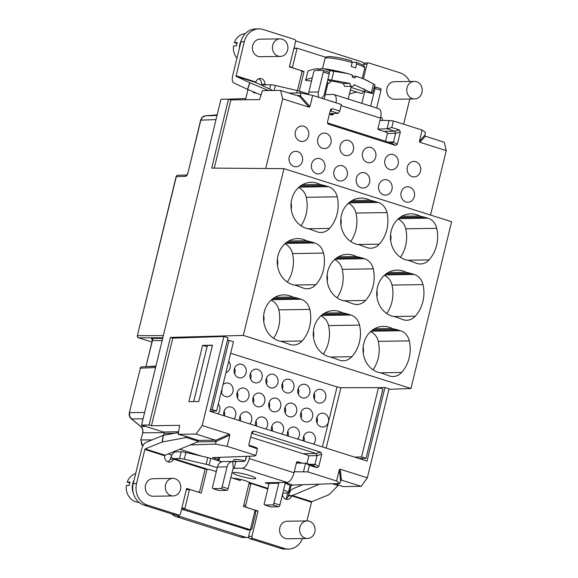 <?xml version="1.0" encoding="UTF-8"?>
<svg xmlns="http://www.w3.org/2000/svg" width="578" height="578" viewBox="0 0 578 578"><rect width="100%" height="100%" fill="white"/><g stroke="black" fill="none" stroke-linecap="round" stroke-linejoin="round"><path stroke-width="0.87" d="M283.581 489.848L288.48 492.225A5.845 0.773 13.7 0 1 289.217 492.824A5.845 0.773 13.7 0 1 288.516 493.012L282.779 493.164M289.217 492.824L290.864 486.069A5.845 0.773 -166.3 0 0 290.127 485.469L284.976 482.97M221.93 461.786L210.775 458.39A5.845 0.773 -166.3 0 0 207.777 457.574L185.935 452.487A5.845 0.773 -166.3 0 0 181.217 451.772L175.625 451.851A7.601 3.425 107.6 0 0 171.03 456.88L170.207 459.199A5.26 4.646 -90.9 0 1 167.736 461.815M244.978 460.774A14.024 1.857 -166.3 0 0 235.441 459.452A14.024 1.857 -166.3 0 0 233.75 459.907L233.411 461.316L232.522 461.389L233.418 468.332A0.585 0.513 89.1 0 0 232.999 468.751L228.137 488.692A1.756 0.788 -72.4 0 1 226.901 490.39L218.946 490.512A1.756 0.788 -72.4 0 1 218.831 490.498A1.756 0.788 -72.4 0 1 218.722 490.44M268.243 482.673L278.957 482.514L273.907 503.178A1.756 0.788 107.6 0 1 272.671 504.883L264.717 505.006A1.756 0.788 107.6 0 1 264.594 504.984A1.756 0.788 107.6 0 1 264.305 503.33L269.16 483.389A0.585 0.513 -90.9 0 0 268.994 482.782L265.092 482.76L268.994 484.089M217.256 467.71L209.135 465.138A5.845 0.773 13.7 0 0 206.129 464.322L207.777 457.574M164.759 455.775L144.854 449.467L145.201 448.918L162.194 441.989A1.17 0.368 8 0 1 162.382 441.939L185.372 437.705A1.756 0.549 8 0 1 187.474 437.893L197.3 441A1.756 0.549 8 0 1 198.146 441.606A1.756 0.549 8 0 1 197.907 441.838L165.098 455.218L164.759 455.775A5.26 4.646 89.1 0 0 169.383 462.133A5.26 4.646 89.1 0 0 173.494 459.149L173.978 458.607L179.57 458.52A5.845 0.773 13.7 0 1 184.288 459.235L206.129 464.322M216.316 471.576A9.147 1.214 -166.3 0 0 207.394 469.184L205.125 469.163A9.147 8.078 89.1 0 0 205.074 469.285L199.829 490.787A1.756 1.546 -90.9 0 1 197.929 492.001L186.636 488.424L180.466 513.748A1.756 1.546 -90.9 0 1 178.559 514.969L147.368 505.093A17.535 15.483 -90.9 0 1 136.56 483.483L133.265 483.533L141.559 449.518A7.601 3.425 107.6 0 1 146.133 442.322L163.119 435.393A1.17 0.368 -172 0 1 163.307 435.342L162.382 441.939M255.635 511.082L258.07 511.046L246.777 507.47A1.756 1.546 -90.9 0 1 245.701 505.309L250.939 483.8A9.147 8.078 89.1 0 0 250.953 483.67L249.508 482.522A9.147 1.214 -166.3 0 0 242.045 479.776A9.147 1.214 -166.3 0 0 233.035 478.259M278.668 482.536L287.049 482.392A9.934 4.472 -72.4 0 0 294.043 472.753L296.528 462.545A1.17 1.033 89.1 0 1 297.8 461.728L302.294 463.151M249.855 456.194L249.27 458.578A9.934 4.472 107.6 0 1 242.276 468.216L233.346 468.353M254.306 478.765A11.69 1.546 -166.3 0 0 255.714 478.382A11.69 1.546 -166.3 0 0 247.37 474.798A11.69 1.546 -166.3 0 0 234.408 472.464A11.69 1.546 -166.3 0 0 233.006 472.84A11.69 1.546 -166.3 0 0 241.351 476.431A11.69 1.546 -166.3 0 0 254.306 478.765M232.522 461.389A7.601 6.705 -90.9 0 0 227.031 466.865L222.169 486.799A1.756 0.788 107.6 0 1 220.933 488.504L212.979 488.62A1.756 0.788 107.6 0 1 212.863 488.605A1.756 0.788 107.6 0 1 212.567 486.951L217.429 467.01A7.601 6.705 89.1 0 1 222.92 461.533L243.923 461.461A2.919 1.315 -72.4 0 0 245.982 458.629L246.539 456.324M205.125 469.163L173.494 459.149L170.207 459.199M248.164 529.968L181.586 509.139M171.753 513.9A11.69 10.317 89.1 0 0 176.03 516.624L240.694 537.099A11.69 10.317 89.1 0 0 243.613 537.526L247.731 537.468A11.69 10.317 -90.9 0 0 248.619 537.41A1.756 1.546 89.1 0 1 248.605 536.42L250.195 529.896M247.731 537.468A11.69 10.317 -90.9 0 1 244.812 537.034L180.141 516.559A11.69 10.317 -90.9 0 1 177.229 515.056M133.265 483.533A17.535 15.483 89.1 0 0 144.074 505.143L175.264 515.02A1.756 1.546 89.1 0 0 175.705 515.085L178.999 515.034M248.619 537.41A1.756 1.546 89.1 0 0 249.689 538.58L280.879 548.45A17.535 15.483 89.1 0 0 285.257 549.1L288.552 549.049A17.535 15.483 -90.9 0 1 284.166 548.406L252.976 538.53A1.756 1.546 -90.9 0 1 251.9 536.37L258.07 511.046M282.555 494.06A5.26 4.646 89.1 0 0 287.28 499.457A5.26 4.646 89.1 0 0 291.594 495.931L288.299 495.982A5.26 4.646 -90.9 0 1 286.283 498.778A11.69 10.317 89.1 0 0 286.32 498.648L287.692 493.027M286.283 498.778A5.26 4.646 -90.9 0 1 285.626 499.139M306.94 520.93L311.499 502.231L291.615 495.866L288.538 495.129L288.299 495.982M288.538 495.129A7.601 3.425 107.6 0 1 292.88 488.786L302.872 484.704M337.942 484.899L343.339 486.611L361.171 486.336L367.341 477.833L389.052 388.777L384.955 387.477L367.023 461.034L210.067 411.341L227.999 337.783L223.903 336.483L202.192 425.545L196.014 434.049L215.413 440.19L216.158 441.332L215.536 444.114L190.292 444.944M291.615 495.866L319.461 484.162M335.616 483.627L338 484.53L337.812 485.831A1.756 0.549 8 0 0 336.967 485.224L332.285 483.735M337.812 485.831A1.756 0.549 8 0 1 337.747 485.946L328.961 494.674A1.17 0.368 8 0 1 328.839 494.746L311.853 501.675L311.499 502.231M302.489 538.544A17.535 15.483 -90.9 0 1 288.552 549.049M186.289 489.841L189.562 489.414L184.787 508.994L250.346 529.751C251.235 529.918 251.835 529.253 252.16 527.779L255.577 513.777L255.122 510.172L243.432 506.473L249.306 482.37M247.875 529.983L250.722 529.874L250.346 529.751L255.122 510.172M181.6 509.081L184.787 508.994L182.019 507.368M189.562 489.414L201.252 493.113L207.105 469.112M149.066 425.003L170.416 337.415L172.786 338.166L151.436 425.755L149.066 425.003L141.545 425.076L163.429 432.012A1.17 1.033 -90.9 0 1 164.152 433.449L163.711 435.263M197.871 441.852L216.136 441.635M196.014 434.049L178.183 434.324L187.626 436.773L198.109 440.371M198.341 440.313L198.146 441.606M178.479 432.546L163.307 435.342M178.183 434.324L179.693 425.329L151.436 425.755M245.498 99.763L247.984 89.561M141.545 425.076L220.977 99.235L228.498 99.156L230.868 99.907L214.243 168.119M290.842 486.17A7.015 3.157 107.6 0 1 292.887 485.036L339.893 483.49L340.587 480.73L341.454 480.152M294.281 471.756L307.828 471.894L336.569 480.99L339.293 469.813L340.189 469.235L341.482 480.152L361.171 486.336M340.189 469.235L367.341 477.833M336.569 480.99L339.893 483.49M230.853 477.573L240.246 480.542L240.527 479.408M215.999 472.869L216.028 471.475M215.536 444.114L227.125 446.339L255.866 455.442L254.631 456.013L212.596 457.632L218.231 459.409L218.39 460.796M202.192 425.545L229.343 434.143L229.849 435.162L227.125 446.339M172.786 338.166L223.903 336.483M212.48 345.211L202.603 345.362L188.883 401.638L198.76 401.486L212.48 345.211M228.498 99.156L211.692 168.097L283.979 168.653L243.324 335.413L170.416 337.415M377.976 387.665L384.955 387.477M388.915 389.334L410.958 388.488L243.324 335.413M303.558 471.504L305.589 463.18L309.425 465.333L307.828 471.894M309.425 465.333L316.954 467.718L318.774 466.554L321.765 454.279L320.732 452.213L253.72 431L251.892 432.163L252.095 431.643M255.866 455.442L257.463 448.882L249.14 445.898L248.901 444.431L251.892 432.163M296.391 463.108L305.589 463.18L313.428 465.608M245.419 460.102L246.336 456.331M218.925 460.969L219.582 457.357M218.231 459.409L218.722 457.393M316.954 467.718L313.11 465.557L314.931 464.394L317.069 455.63L316.043 453.492L251.647 433.197M248.858 445.183L256.661 447.69L257.463 448.882M430.538 215.052L446.245 150.605L419.895 142.267L419.39 141.249L422.113 130.072L393.372 120.968L391.776 127.528L399.304 129.913L400.337 131.979L397.346 144.247L395.525 145.41L328.506 124.198L327.704 122.998L392.007 143.301M395.525 145.41L391.674 143.25L393.524 142.022L387.766 142.015M325.84 57.294L297.114 48.198L292.345 67.778L304.035 71.477L299.252 91.078M295.604 40.879A11.69 10.317 -90.9 0 1 296.066 41.016L360.737 61.492A11.69 10.317 -90.9 0 1 364.169 63.407A1.756 1.546 89.1 0 0 363.707 64.252L363.403 65.487M363.439 78.796L367.001 64.201A1.756 1.546 -90.9 0 1 368.901 62.98L400.092 72.857A17.535 15.483 -90.9 0 1 409.6 81.469M368.468 62.915L365.173 62.966A1.756 1.546 89.1 0 0 364.169 63.407M244.256 41.703A17.535 15.483 -90.9 0 1 258.915 28.9L255.621 28.951A17.535 15.483 89.1 0 0 240.961 41.753L244.256 41.703L236.048 76.267L249.927 82.799L247.637 89.417L261.054 95.002M247.637 89.417L233.75 82.885A7.601 3.425 107.6 0 1 232.674 75.769L240.961 41.753M258.539 78.861A5.26 4.646 -90.9 0 1 261.596 84.316L261.451 85.161M261.596 84.316L264.883 84.265A5.26 4.646 89.1 0 0 260.179 78.492A5.26 4.646 89.1 0 0 255.873 82.018L255.946 82.567L272.809 90.508M262.759 85.775L264.883 84.265L266.646 84.822M230.868 99.907L259.573 99.618L262.463 90.609L280.583 90.428L282.7 98.831L309.049 107.168L309.945 106.598L312.669 95.421L301.116 93.044L300.387 95.811L299.491 96.382L280.583 90.428M268.56 90.551L249.927 82.799M258.915 28.9A17.535 15.483 -90.9 0 1 263.293 29.55L294.484 39.42A1.756 1.546 -90.9 0 1 295.568 41.58L289.39 66.911L300.683 70.48A1.756 1.546 -90.9 0 1 301.767 72.64L297.388 90.594M301.716 71.542L304.035 71.477M292.157 67.785L289.578 66.152M297.114 48.198L293.848 48.624M252.904 91.606A7.015 3.157 -72.4 0 0 254.074 92.848A7.015 3.157 -72.4 0 0 254.515 92.921L256.061 92.921M288.74 93.015L301.116 93.044M312.669 95.421L341.41 104.517L339.813 111.077L332.285 108.693L330.464 109.856L330.667 109.336M299.512 96.382L309.049 107.168M265.714 168.516L282.7 98.831M328.506 124.198L327.712 123.591L327.473 122.131L330.464 109.856M326.194 133.366A7.745 6.835 89.1 0 0 324.265 133.077A7.745 6.835 89.1 0 0 317.597 139.818A7.745 6.835 89.1 0 0 322.56 148.279A7.745 6.835 89.1 0 0 324.496 148.56A7.745 6.835 89.1 0 0 331.165 141.82A7.745 6.835 89.1 0 0 326.194 133.366M348.585 140.447A7.745 6.835 89.1 0 0 346.648 140.165A7.745 6.835 89.1 0 0 339.98 146.906A7.745 6.835 89.1 0 0 344.943 155.366A7.745 6.835 89.1 0 0 346.879 155.648A7.745 6.835 89.1 0 0 353.548 148.907A7.745 6.835 89.1 0 0 348.585 140.447M370.968 147.535A7.745 6.835 89.1 0 0 369.031 147.253A7.745 6.835 89.1 0 0 362.37 153.994A7.745 6.835 89.1 0 0 367.333 162.454A7.745 6.835 89.1 0 0 369.27 162.736A7.745 6.835 89.1 0 0 375.931 155.995A7.745 6.835 89.1 0 0 370.968 147.535M393.351 154.622A7.745 6.835 89.1 0 0 391.414 154.34A7.745 6.835 89.1 0 0 384.753 161.081A7.745 6.835 89.1 0 0 389.716 169.542A7.745 6.835 89.1 0 0 391.653 169.824A7.745 6.835 89.1 0 0 398.314 163.083A7.745 6.835 89.1 0 0 393.351 154.622M415.741 161.71A7.745 6.835 89.1 0 0 413.805 161.428A7.745 6.835 89.1 0 0 407.136 168.169A7.745 6.835 89.1 0 0 412.1 176.622A7.745 6.835 89.1 0 0 414.036 176.911A7.745 6.835 89.1 0 0 420.705 170.17A7.745 6.835 89.1 0 0 415.741 161.71M297.641 151.602A7.745 6.835 89.1 0 0 295.705 151.313A7.745 6.835 89.1 0 0 289.036 158.054A7.745 6.835 89.1 0 0 294 166.515A7.745 6.835 89.1 0 0 295.936 166.796A7.745 6.835 89.1 0 0 302.605 160.063A7.745 6.835 89.1 0 0 297.641 151.602M320.024 158.69A7.745 6.835 89.1 0 0 318.088 158.401A7.745 6.835 89.1 0 0 311.419 165.142A7.745 6.835 89.1 0 0 316.39 173.602A7.745 6.835 89.1 0 0 318.319 173.884A7.745 6.835 89.1 0 0 324.988 167.143A7.745 6.835 89.1 0 0 320.024 158.69M342.407 165.778A7.745 6.835 89.1 0 0 340.471 165.489A7.745 6.835 89.1 0 0 333.809 172.23A7.745 6.835 89.1 0 0 338.773 180.69A7.745 6.835 89.1 0 0 340.709 180.972A7.745 6.835 89.1 0 0 347.371 174.231A7.745 6.835 89.1 0 0 342.407 165.778M364.79 172.865A7.745 6.835 89.1 0 0 362.861 172.576A7.745 6.835 89.1 0 0 356.192 179.317A7.745 6.835 89.1 0 0 361.156 187.778A7.745 6.835 89.1 0 0 363.092 188.06A7.745 6.835 89.1 0 0 369.761 181.319A7.745 6.835 89.1 0 0 364.79 172.865M387.181 179.953A7.745 6.835 89.1 0 0 385.244 179.664A7.745 6.835 89.1 0 0 378.576 186.405A7.745 6.835 89.1 0 0 383.546 194.865A7.745 6.835 89.1 0 0 385.475 195.147A7.745 6.835 89.1 0 0 392.144 188.406A7.745 6.835 89.1 0 0 387.181 179.953M409.564 187.034A7.745 6.835 89.1 0 0 407.627 186.752A7.745 6.835 89.1 0 0 400.966 193.493A7.745 6.835 89.1 0 0 405.929 201.953A7.745 6.835 89.1 0 0 407.866 202.235A7.745 6.835 89.1 0 0 414.527 195.494A7.745 6.835 89.1 0 0 409.564 187.034M303.811 126.279A7.745 6.835 89.1 0 0 301.875 125.99A7.745 6.835 89.1 0 0 295.214 132.73A7.745 6.835 89.1 0 0 300.177 141.191A7.745 6.835 89.1 0 0 302.113 141.473A7.745 6.835 89.1 0 0 308.775 134.732A7.745 6.835 89.1 0 0 303.811 126.279M419.895 142.267L425.329 136.22L424.816 135.201L425.473 132.42L422.113 130.072M425.329 136.22L444.251 142.246L446.245 150.605M283.979 168.653L451.613 221.728L410.958 388.488M411.341 273.553L406.016 272.26A23.416 20.671 89.1 0 0 397.057 270.099A23.416 20.671 89.1 0 0 376.755 292.352A23.416 20.671 89.1 0 0 395.164 316.78L403.198 319.721A14.161 12.499 89.1 0 0 406.739 320.241A14.161 12.499 89.1 0 0 415.307 316.195A32.859 29.016 89.1 0 0 423.009 284.6A14.161 12.499 89.1 0 0 414.231 274.471L411.341 273.553L386.003 273.936M412.851 261.971L416.919 263.438A14.161 12.499 89.1 0 0 420.459 263.965A14.161 12.499 89.1 0 0 429.028 259.919A32.859 29.016 89.1 0 0 436.73 228.324A14.161 12.499 89.1 0 0 427.951 218.188L419.736 215.984A23.416 20.671 89.1 0 0 410.777 213.824A23.416 20.671 89.1 0 0 390.475 236.077A23.416 20.671 89.1 0 0 408.884 260.505L412.851 261.971M397.621 329.828L392.296 328.542A23.416 20.671 89.1 0 0 383.337 326.375A23.416 20.671 89.1 0 0 363.035 348.628A23.416 20.671 89.1 0 0 381.444 373.056L389.478 375.996A14.161 12.499 89.1 0 0 393.018 376.516A14.161 12.499 89.1 0 0 401.587 372.47A32.859 29.016 89.1 0 0 409.289 340.883A14.161 12.499 89.1 0 0 400.511 330.746L397.621 329.828L372.283 330.211M298.132 298.327L292.808 297.041A23.416 20.671 89.1 0 0 283.849 294.881A23.416 20.671 89.1 0 0 263.546 317.134A23.416 20.671 89.1 0 0 281.956 341.555L289.99 344.495A14.161 12.499 89.1 0 0 293.53 345.015A14.161 12.499 89.1 0 0 302.099 340.977A32.859 29.016 89.1 0 0 309.801 309.382A14.161 12.499 89.1 0 0 301.022 299.245L298.132 298.327L272.794 298.718M311.845 242.052L306.528 240.766A23.416 20.671 89.1 0 0 297.562 238.606A23.416 20.671 89.1 0 0 277.267 260.851A23.416 20.671 89.1 0 0 295.676 285.279L303.71 288.22A14.161 12.499 89.1 0 0 307.25 288.74A14.161 12.499 89.1 0 0 315.819 284.694A32.859 29.016 89.1 0 0 323.521 253.106A14.161 12.499 89.1 0 0 314.743 242.97L311.845 242.052L286.515 242.435M325.566 185.776L320.248 184.483A23.416 20.671 89.1 0 0 311.282 182.323A23.416 20.671 89.1 0 0 290.987 204.576A23.416 20.671 89.1 0 0 309.396 229.004L317.43 231.944A14.161 12.499 89.1 0 0 320.963 232.464A14.161 12.499 89.1 0 0 329.539 228.418A32.859 29.016 89.1 0 0 337.241 196.823A14.161 12.499 89.1 0 0 328.456 186.694L325.566 185.776L300.235 186.159M347.877 314.078L342.552 312.792A23.416 20.671 89.1 0 0 333.593 310.632A23.416 20.671 89.1 0 0 313.29 332.885A23.416 20.671 89.1 0 0 331.7 357.305L339.734 360.246A14.161 12.499 89.1 0 0 343.274 360.766A14.161 12.499 89.1 0 0 351.843 356.72A32.859 29.016 89.1 0 0 359.545 325.132A14.161 12.499 89.1 0 0 350.767 314.996L347.877 314.078L322.538 314.461M361.59 257.802L356.272 256.516A23.416 20.671 89.1 0 0 347.313 254.349A23.416 20.671 89.1 0 0 327.011 276.602A23.416 20.671 89.1 0 0 345.42 301.03L353.454 303.97A14.161 12.499 89.1 0 0 356.994 304.49A14.161 12.499 89.1 0 0 365.563 300.444A32.859 29.016 89.1 0 0 373.265 268.857A14.161 12.499 89.1 0 0 364.487 258.72L361.59 257.802L336.259 258.185M375.31 201.527L369.992 200.234A23.416 20.671 89.1 0 0 361.026 198.073A23.416 20.671 89.1 0 0 340.731 220.326A23.416 20.671 89.1 0 0 359.14 244.754L367.175 247.687A14.161 12.499 89.1 0 0 370.715 248.215A14.161 12.499 89.1 0 0 379.284 244.169A32.859 29.016 89.1 0 0 386.985 212.574A14.161 12.499 89.1 0 0 378.207 202.445L375.31 201.527L349.979 201.91M386.769 313.543A32.859 29.016 89.1 0 0 392.007 285.07A14.161 12.499 89.1 0 0 384.312 275.338M350.745 241.517A32.859 29.016 89.1 0 0 355.983 213.044A14.161 12.499 89.1 0 0 348.288 203.311M340.933 224.82A12.275 10.838 89.1 0 0 340.839 218.773M337.025 297.793A32.859 29.016 89.1 0 0 342.263 269.326A14.161 12.499 89.1 0 0 334.568 259.594M327.213 281.096A12.275 10.838 89.1 0 0 327.119 275.049M323.304 354.076A32.859 29.016 89.1 0 0 328.542 325.602A14.161 12.499 89.1 0 0 320.848 315.87M313.493 337.371A12.275 10.838 89.1 0 0 313.399 331.331M301.001 225.767A32.859 29.016 89.1 0 0 306.239 197.293A14.161 12.499 89.1 0 0 298.544 187.561M291.182 209.07A12.275 10.838 89.1 0 0 291.095 203.023M287.28 282.042A32.859 29.016 89.1 0 0 292.519 253.576A14.161 12.499 89.1 0 0 284.824 243.844M277.469 265.345A12.275 10.838 89.1 0 0 277.375 259.305M273.56 338.325A32.859 29.016 89.1 0 0 278.798 309.851A14.161 12.499 89.1 0 0 271.104 300.119M263.749 321.628A12.275 10.838 89.1 0 0 263.655 315.581M373.056 369.819A32.859 29.016 89.1 0 0 378.294 341.352A14.161 12.499 89.1 0 0 370.592 331.62M363.237 353.122A12.275 10.838 89.1 0 0 363.143 347.082M400.489 257.268A32.859 29.016 89.1 0 0 405.727 228.794A14.161 12.499 89.1 0 0 398.032 219.062M390.677 240.571A12.275 10.838 89.1 0 0 390.584 234.524M376.957 296.846A12.275 10.838 89.1 0 0 376.863 290.799M162.671 338.405L151.378 338.426L151.797 339.04M163.357 335.601L137.557 335.666A1.756 1.553 89.9 0 0 138.641 337.827L162.83 337.769M217.017 115.47L205.414 115.853A1.756 0.824 85.1 0 1 205.414 115.853L202.531 117.161L200.848 120.101L187.973 172.938C187.373 174.989 186.557 176.124 185.531 176.348L176.146 176.586L137.354 335.717L176.348 176.536A1.756 1.553 88.8 0 1 177.814 175.25L186.752 175.069M152.028 439.916L141.054 439.937L141.538 444.381L142.817 446.079M144.616 412.49L129.544 412.605L129.66 416.117L131.531 418.934A1.756 0.665 129 0 1 131.329 418.869L140.62 426.391A1.756 0.665 -51 0 0 140.815 426.448C142.607 428.11 143.272 430.213 142.802 432.778L140.851 439.995L142.78 446.151M210.479 409.665L212.126 409.629L216.584 411.037L210.096 411.225M230.665 353.259L337.046 386.935L340.897 387.715L378.467 387.665L382.925 389.073L366.033 458.354L361.575 456.945L354.603 457.104M366.033 458.354L359.234 458.571M314.143 393.459A6.719 5.932 -90.9 0 1 314.519 398.17A6.719 5.932 -90.9 0 1 314.23 399.095M303.717 436.231A6.719 5.932 -90.9 0 1 304.093 440.942A6.719 5.932 -90.9 0 1 304.05 441.101M287.801 431.195A6.719 5.932 -90.9 0 1 288.176 435.899A6.719 5.932 -90.9 0 1 288.133 436.058M298.226 388.423A6.719 5.932 -90.9 0 1 298.602 393.127A6.719 5.932 -90.9 0 1 298.313 394.051M271.877 426.152A6.719 5.932 -90.9 0 1 272.252 430.863A6.719 5.932 -90.9 0 1 272.216 431.022M282.31 383.38A6.719 5.932 -90.9 0 1 282.685 388.091A6.719 5.932 -90.9 0 1 282.389 389.008M255.96 421.116A6.719 5.932 -90.9 0 1 256.336 425.82A6.719 5.932 -90.9 0 1 256.3 425.979M266.386 378.344A6.719 5.932 -90.9 0 1 266.761 383.048A6.719 5.932 -90.9 0 1 266.472 383.973M240.043 416.073A6.719 5.932 -90.9 0 1 240.419 420.784A6.719 5.932 -90.9 0 1 240.376 420.936M250.469 373.301A6.719 5.932 -90.9 0 1 250.845 378.012A6.719 5.932 -90.9 0 1 250.556 378.93M224.127 411.037A6.719 5.932 -90.9 0 1 224.502 415.741A6.719 5.932 -90.9 0 1 224.459 415.9M234.552 368.265A6.719 5.932 -90.9 0 1 234.928 372.969A6.719 5.932 -90.9 0 1 234.639 373.894M316.889 417.367A6.719 5.932 -90.9 0 1 317.264 422.077A6.719 5.932 -90.9 0 1 316.975 422.995M300.972 412.331A6.719 5.932 -90.9 0 1 301.348 417.034A6.719 5.932 -90.9 0 1 301.059 417.959M285.055 407.288A6.719 5.932 -90.9 0 1 285.431 411.998A6.719 5.932 -90.9 0 1 285.135 412.916M269.131 402.245A6.719 5.932 -90.9 0 1 269.507 406.955A6.719 5.932 -90.9 0 1 269.218 407.88M253.215 397.209A6.719 5.932 -90.9 0 1 253.59 401.912A6.719 5.932 -90.9 0 1 253.301 402.837M237.298 392.166A6.719 5.932 -90.9 0 1 237.674 396.876A6.719 5.932 -90.9 0 1 237.385 397.801M221.916 389.16A6.719 5.932 -90.9 0 1 221.757 391.833A6.719 5.932 -90.9 0 1 221.461 392.758M227.378 340.348L229.018 340.348L233.469 341.757L216.584 411.037M378.467 387.665L361.575 456.945M313.876 394.326A6.922 6.112 89.1 0 0 319.779 403.119A6.922 6.112 89.1 0 0 325.667 398.061A6.922 6.112 89.1 0 0 319.569 389.269A6.922 6.112 89.1 0 0 313.876 394.326M297.562 439.042A6.922 6.112 89.1 0 0 299.317 435.79A6.922 6.112 89.1 0 0 293.219 427.005A6.922 6.112 89.1 0 0 287.533 432.055A6.922 6.112 89.1 0 0 287.569 435.877M297.959 389.283A6.922 6.112 89.1 0 0 303.855 398.076A6.922 6.112 89.1 0 0 309.75 393.018A6.922 6.112 89.1 0 0 303.645 384.233A6.922 6.112 89.1 0 0 297.959 389.283M281.645 434.006A6.922 6.112 89.1 0 0 283.401 430.747A6.922 6.112 89.1 0 0 277.303 421.962A6.922 6.112 89.1 0 0 271.617 427.019A6.922 6.112 89.1 0 0 271.653 430.841M282.042 384.247A6.922 6.112 89.1 0 0 287.938 393.04A6.922 6.112 89.1 0 0 293.826 387.975A6.922 6.112 89.1 0 0 287.728 379.19A6.922 6.112 89.1 0 0 282.042 384.247M265.721 428.963A6.922 6.112 89.1 0 0 267.484 425.711A6.922 6.112 89.1 0 0 261.386 416.926A6.922 6.112 89.1 0 0 255.693 421.976A6.922 6.112 89.1 0 0 255.729 425.798M266.118 379.204A6.922 6.112 89.1 0 0 272.021 387.997A6.922 6.112 89.1 0 0 277.91 382.939A6.922 6.112 89.1 0 0 271.812 374.154A6.922 6.112 89.1 0 0 266.118 379.204M249.804 423.927A6.922 6.112 89.1 0 0 251.567 420.668A6.922 6.112 89.1 0 0 245.469 411.883A6.922 6.112 89.1 0 0 239.776 416.94A6.922 6.112 89.1 0 0 239.812 420.762M250.202 374.168A6.922 6.112 89.1 0 0 256.105 382.961A6.922 6.112 89.1 0 0 261.993 377.896A6.922 6.112 89.1 0 0 255.895 369.111A6.922 6.112 89.1 0 0 250.202 374.168M233.888 418.884A6.922 6.112 89.1 0 0 235.651 415.633A6.922 6.112 89.1 0 0 229.545 406.84A6.922 6.112 89.1 0 0 223.859 411.897A6.922 6.112 89.1 0 0 223.896 415.719M234.285 369.125A6.922 6.112 89.1 0 0 240.181 377.918A6.922 6.112 89.1 0 0 246.076 372.861A6.922 6.112 89.1 0 0 239.971 364.075A6.922 6.112 89.1 0 0 234.285 369.125M217.971 413.841A6.922 6.112 89.1 0 0 219.727 410.59A6.922 6.112 89.1 0 0 218.296 404.008M225.947 372.615A6.922 6.112 89.1 0 0 230.152 367.818A6.922 6.112 89.1 0 0 228.722 361.236M316.621 418.234A6.922 6.112 89.1 0 0 322.524 427.019A6.922 6.112 89.1 0 0 328.412 421.962A6.922 6.112 89.1 0 0 322.314 413.176A6.922 6.112 89.1 0 0 316.621 418.234M300.704 413.191A6.922 6.112 89.1 0 0 306.6 421.983A6.922 6.112 89.1 0 0 312.496 416.926A6.922 6.112 89.1 0 0 306.391 408.133A6.922 6.112 89.1 0 0 300.704 413.191M284.788 408.155A6.922 6.112 89.1 0 0 290.683 416.94A6.922 6.112 89.1 0 0 296.572 411.883A6.922 6.112 89.1 0 0 290.474 403.097A6.922 6.112 89.1 0 0 284.788 408.155M268.871 403.112A6.922 6.112 89.1 0 0 274.767 411.904A6.922 6.112 89.1 0 0 280.655 406.847A6.922 6.112 89.1 0 0 274.557 398.054A6.922 6.112 89.1 0 0 268.871 403.112M252.947 398.076A6.922 6.112 89.1 0 0 258.85 406.861A6.922 6.112 89.1 0 0 264.738 401.804A6.922 6.112 89.1 0 0 258.641 393.018A6.922 6.112 89.1 0 0 252.947 398.076M237.031 393.033A6.922 6.112 89.1 0 0 242.926 401.826A6.922 6.112 89.1 0 0 248.822 396.768A6.922 6.112 89.1 0 0 242.717 387.975A6.922 6.112 89.1 0 0 237.031 393.033M221.215 392.043A6.922 6.112 89.1 0 0 227.01 396.783A6.922 6.112 89.1 0 0 232.898 391.725A6.922 6.112 89.1 0 0 226.8 382.939A6.922 6.112 89.1 0 0 223.036 384.58M313.478 444.085A6.922 6.112 89.1 0 0 315.241 440.826A6.922 6.112 89.1 0 0 309.143 432.041A6.922 6.112 89.1 0 0 303.45 437.098A6.922 6.112 89.1 0 0 303.486 440.92M229.018 340.348L212.126 409.629M207.061 346.757L193.652 401.565M193.695 401.565L207.372 345.485L212.437 345.377M202.603 345.362L207.011 346.757M382.766 120.434A5.26 4.646 89.1 0 0 380.779 116.749M403.646 124.227L409.795 99.019M414.354 81.397L394.326 81.7A8.771 7.745 89.1 0 0 386.993 88.109A8.771 7.745 89.1 0 0 392.397 98.925A8.771 7.745 89.1 0 0 394.593 99.243L414.621 98.946A8.771 7.745 -90.9 0 1 412.425 98.621A8.771 7.745 -90.9 0 1 407.02 87.805A8.771 7.745 -90.9 0 1 414.354 81.397A8.771 7.745 -90.9 0 1 416.543 81.722A8.771 7.745 -90.9 0 1 421.954 92.538A8.771 7.745 -90.9 0 1 414.621 98.946M379.999 120.412L380.331 119.061A5.845 0.773 -166.3 0 0 380.295 118.931M308.587 94.582A7.601 6.705 89.1 0 1 308.818 92.119L313.673 72.185A1.756 0.788 107.6 0 1 314.909 70.48L322.864 70.357A1.756 0.788 107.6 0 1 322.986 70.379L328.954 72.264A1.756 0.788 -72.4 0 1 329.25 73.926L324.388 93.867L324.554 94.474L325.298 94.575L333.39 94.452A9.934 4.472 107.6 0 1 334.055 94.554A9.934 4.472 107.6 0 1 335.97 102.797M296.637 93.036L297.244 90.558A5.845 0.773 -166.3 0 1 300.242 91.382L308.573 94.019M297.244 90.558L275.403 85.479A5.845 0.773 -166.3 0 0 270.685 84.756L265.092 84.843L264.926 84.467M332.386 101.663A2.919 1.315 -72.4 0 0 331.938 101.237A2.919 1.315 -72.4 0 0 331.743 101.208L330.984 101.222M329.417 114.169L331.96 114.971A1.17 1.033 89.1 0 0 333.231 114.162L333.39 113.498M330.081 113.628L329.937 114.213A1.17 1.033 -90.9 0 1 329.908 114.321M384.912 141.111A1.756 1.546 -90.9 0 0 385.894 139.927L387.267 134.298A1.756 1.546 -90.9 0 0 386.183 132.138L378.72 129.775A1.17 1.033 89.1 0 1 378.005 128.338L380.49 118.129A9.934 4.472 -72.4 0 0 378.828 108.722L334.055 94.554M376.661 108.035L380.981 90.305A1.756 0.788 -72.4 0 0 380.685 88.644A1.756 0.788 -72.4 0 0 380.57 88.629M374.522 86.743L374.602 86.743A1.756 0.788 107.6 0 1 374.717 86.758A1.756 0.788 107.6 0 1 375.014 88.412L370.693 106.15M364.718 91.418L361.806 103.339M318.883 97.386A7.601 6.705 -90.9 0 1 318.42 91.974L323.275 72.033A1.756 0.788 107.6 0 0 322.986 70.379M280.041 38.87L260.013 39.174A8.771 7.745 89.1 0 0 252.68 45.583A8.771 7.745 89.1 0 0 258.091 56.398A8.771 7.745 89.1 0 0 260.281 56.723L280.308 56.42A8.771 7.745 -90.9 0 1 278.112 56.095A8.771 7.745 -90.9 0 1 272.708 45.279A8.771 7.745 -90.9 0 1 280.041 38.87A8.771 7.745 -90.9 0 1 282.23 39.196A8.771 7.745 -90.9 0 1 287.642 50.011A8.771 7.745 -90.9 0 1 280.308 56.42M350.384 90.023L361.46 93.528A2.341 1.055 -72.4 0 0 361.618 93.549A2.341 1.055 -72.4 0 0 363.251 91.31L372.528 93.571L371.416 92.762L354.09 84.677A2.341 2.066 -90.9 0 1 352.139 86.353L344.705 86.375L343.151 83.499A11.69 1.546 -166.3 0 0 331.122 81.108L329.113 83.29M348.194 99.026L351.128 86.975A11.69 1.546 -166.3 0 0 350.687 86.382M327.755 80.046L331.122 81.108M343.151 83.499L350.015 83.391M351.027 87.408L363.251 91.31M363.959 88.831A26.299 3.482 13.7 0 1 363.172 91.252M352.139 86.353A2.341 2.066 -90.9 0 1 350.109 83.42L327.748 79.396M320.328 69.324L318.341 68.695L313.962 69.093L307.966 70.957L305.82 79.735L312.315 77.755M318.341 68.695A2.341 1.055 -72.4 0 0 318.319 70.429M319.713 70.408A2.341 1.055 -72.4 0 0 320.537 68.666L323.759 68.753C330.768 69.598 338.636 71.181 347.364 73.507L329.886 70.617L323.759 68.753M311.513 81.05L306.94 80.544C305.444 80.356 305.068 80.089 305.82 79.735L307.966 70.957M326.852 83.752L327.856 83.731M326.23 86.288A2.341 2.066 89.1 0 0 327.134 86.707M356.705 92.018L349.415 93.997M372.528 93.571L374.978 84.879M371.416 92.762L373.554 83.983L363.887 79.005L356.156 76.209A2.341 2.066 89.1 0 1 352.175 74.945L347.364 73.507M352.125 62.532A20.454 2.709 -166.3 0 0 327.43 57.872A20.454 2.709 -166.3 0 0 327.35 57.879A20.454 2.709 -166.3 0 0 324.973 58.544C326.375 56.832 324.995 56.702 330.544 56.637C336.367 57.085 343.455 58.494 351.807 60.863L352.125 62.532L351.164 66.47A20.454 2.709 -166.3 0 1 355.643 67.886L356.604 63.948L356.185 62.272L352.168 62.337M352.11 75.841A20.454 2.709 13.7 0 1 353.353 76.253L356.156 76.209M373.554 83.983L374.674 84.793M352.197 76.267L353.353 76.253M393.372 120.968L389.124 120.484L387.101 128.807L391.776 127.528M379.934 120.412L389.124 120.484M378.026 129.053L387.101 128.807L394.622 131.192L395.655 133.258L400.337 131.979M387.303 133.554L395.655 133.258M395.641 133.33L393.524 142.022M330.211 110.889L338.173 113.317L339.813 111.077M329.539 113.649L338.173 113.317M239.429 48.046A14.609 12.897 -90.9 0 1 239.892 44.13A14.609 12.897 -90.9 0 1 241.38 40.294M245.354 33.582A14.609 12.897 89.1 0 0 234.357 42.562L237.24 42.519A14.609 12.897 89.1 0 0 236.734 44.181A14.609 12.897 89.1 0 0 236.416 45.893L233.534 45.937A14.609 12.897 89.1 0 0 236.951 58.197M236.915 43.509L234.357 42.562M267.795 489.002L250.751 483.331M250.953 483.67L248.981 483.707M307.207 520.923L287.179 521.226A8.771 7.745 89.1 0 0 279.846 527.635A8.771 7.745 89.1 0 0 285.257 538.45A8.771 7.745 89.1 0 0 287.447 538.775L307.474 538.472A8.771 7.745 -90.9 0 1 305.278 538.147A8.771 7.745 -90.9 0 1 299.874 527.331A8.771 7.745 -90.9 0 1 307.207 520.923A8.771 7.745 -90.9 0 1 309.403 521.248A8.771 7.745 -90.9 0 1 314.808 532.063A8.771 7.745 -90.9 0 1 307.474 538.472M250.939 483.8L248.945 483.837M144.854 449.467L136.56 483.483M172.894 478.403L152.867 478.707A8.771 7.745 89.1 0 0 145.533 485.115A8.771 7.745 89.1 0 0 150.945 495.924A8.771 7.745 89.1 0 0 153.134 496.249L173.162 495.946A8.771 7.745 -90.9 0 1 170.972 495.621A8.771 7.745 -90.9 0 1 165.561 484.812A8.771 7.745 -90.9 0 1 172.894 478.403A8.771 7.745 -90.9 0 1 175.091 478.729A8.771 7.745 -90.9 0 1 180.495 489.537A8.771 7.745 -90.9 0 1 173.162 495.946M133.518 493.785A14.609 12.897 -90.9 0 1 132.745 483.656A14.609 12.897 -90.9 0 1 134.125 480.029M135.693 473.599A14.609 12.897 89.1 0 0 127.211 482.088L130.093 482.045A14.609 12.897 89.1 0 0 129.595 483.707A14.609 12.897 89.1 0 0 129.27 485.426L126.387 485.469A14.609 12.897 89.1 0 0 138.966 502.296M129.768 483.035L127.211 482.088M284.947 482.42A7.601 6.705 -90.9 0 1 284.737 485.13L279.875 505.071A1.756 0.788 -72.4 0 1 278.639 506.769L270.685 506.892A1.756 0.788 -72.4 0 1 270.569 506.877L264.594 504.984M298.754 463.123L296.565 462.429M306.831 463.57A1.756 1.546 -90.9 0 0 307.164 462.877L308.536 457.249A1.756 1.546 -90.9 0 0 307.46 455.088L250.686 437.113M234.632 461.396L234.141 461.338M234.697 461.128L237.847 461.555M288.48 492.225L290.127 485.469M173.978 458.607L207.394 469.184M249.508 482.522L267.954 488.359M287.049 482.392L242.276 468.216M220.29 462.631L220.565 461.49M210.775 458.39L209.135 465.138M185.935 452.487L184.288 459.235M179.57 458.52L181.217 451.772M173.624 458.99L171.03 456.88M171.904 455.088L168.256 453.932M175.264 515.02L178.559 514.969M180.141 516.559L176.03 516.624M240.694 537.099L244.812 537.034M291.955 495.375L311.853 501.675M280.879 548.45L284.166 548.406M252.976 538.53L249.689 538.58M248.605 536.42L251.9 536.37M250.346 529.751L247.095 529.874M179.787 449.229L201.614 456.136M174.426 433.29L164.152 433.449M198.312 440.45L215.413 440.19M163.429 432.012L178.609 431.78M341.771 480.195L341.136 480.21M339.293 469.813L340.587 480.73M284.954 482.522L292.887 485.036M216.158 441.332L229.849 435.162M229.343 434.143L215.645 440.313M315.985 453.47L303.183 453.737M251.625 433.276L252.138 433.262M308.334 455.811L317.069 455.63M314.952 464.322L309.064 464.279M317.084 455.558L321.765 454.279M318.774 466.554L314.931 464.394M320.732 452.213L316.043 453.492M252.073 433.24L253.72 431M249.934 446.498L249.132 445.306M367.001 64.201L363.707 64.252M255.946 82.567L236.048 76.267M235.961 75.718L255.873 82.018M247.478 89.344L249.775 82.733M309.945 106.598L300.387 95.811M296.854 95.58L300.509 95.529M424.816 135.201L419.39 141.249M410.084 273.336L386.328 273.697M414.231 274.471L384.789 274.911M423.009 284.6L392.007 285.07M415.307 316.195L393.661 316.52M406.016 272.26L388.163 272.534M137.354 335.717A1.756 1.756 0 0 0 138.525 337.805A1.756 0.788 107.6 0 0 138.641 337.827L151.92 342.031L138.525 337.805A1.756 0.788 107.6 0 1 138.366 337.711M151.378 338.426A1.756 1.553 -90.1 0 1 152.462 340.587L162.143 340.565M152.852 339.387L151.667 338.939L152.462 340.587L145.873 366.719M155.952 365.975L146.053 366.712M217.169 114.856L205.414 115.853C203.449 115.795 201.867 117.233 200.645 120.159L216.013 119.603M200.645 120.159L187.973 172.938M216.772 114.87L205.392 115.853M185.531 176.348A1.756 1.553 -91.2 0 1 186.716 175.098M155.865 366.336L141.812 366.878A1.756 1.553 87.8 0 0 140.382 368.157L129.342 412.663L140.382 368.157L155.561 367.572M164.08 432.611L142.802 432.778L140.851 439.995M145.757 426.412L140.815 426.448L131.531 418.934L143.062 418.84M374.06 201.31L350.304 201.671M378.207 202.445L348.765 202.885M386.985 212.574L355.983 213.044M379.284 244.169L357.63 244.494M369.992 200.234L352.132 200.508M360.34 257.586L336.584 257.947M364.487 258.72L335.045 259.161M373.265 268.857L342.263 269.326M365.563 300.444L343.91 300.77M356.272 256.516L338.419 256.784M346.619 313.868L322.864 314.222M350.767 314.996L321.325 315.444M359.545 325.132L328.542 325.602M351.843 356.72L330.197 357.052M342.552 312.792L324.699 313.059M324.309 185.56L300.56 185.921M328.456 186.694L299.014 187.135M337.241 196.823L306.239 197.293M329.539 228.418L307.886 228.744M320.248 184.483L302.388 184.758M310.596 241.842L286.84 242.196M314.743 242.97L285.301 243.417M323.521 253.106L292.519 253.576M315.819 284.694L294.166 285.026M306.528 240.766L288.668 241.033M296.875 298.118L273.119 298.479M301.022 299.245L271.581 299.693M309.801 309.382L278.798 309.851M302.099 340.977L280.446 341.302M292.808 297.041L274.955 297.309M396.364 329.619L372.608 329.973M400.511 330.746L371.069 331.194M409.289 340.883L378.294 341.352M401.587 372.47L379.941 372.803M392.296 328.542L374.443 328.81M419.736 215.984L401.883 216.259M423.804 217.061L400.048 217.422M425.054 217.277L399.723 217.66M427.951 218.188L398.509 218.636M436.73 228.324L405.727 228.794M429.028 259.919L407.374 260.245M340.897 387.715L326.173 448.102M322.423 446.917L337.046 386.935M332.112 101.323L331.743 101.208M269.651 89.019L270.685 84.756M275.403 85.479L274.182 90.493M300.242 91.382L299.838 93.044M325.298 94.575L324.2 99.069M324.554 94.474L321.787 98.311M329.937 114.213L333.231 114.162M380.49 118.129L341.136 105.666M380.981 90.305L375.014 88.412M308.818 92.119L318.42 91.974M329.25 73.926L323.275 72.033M329.33 72.915L329.886 70.617M333.744 71.383L331.606 80.161M344.286 72.799A28.705 3.808 -166.3 0 0 324.757 68.919M356.323 62.301C365.585 65.935 364.48 66.022 364.725 68.233A20.454 2.709 -166.3 0 0 356.604 63.948M364.725 68.233L362.262 78.312L366.82 80.371A28.705 3.808 -166.3 0 0 363.887 79.005M399.304 129.913L394.622 131.192M394.557 131.17L384.023 131.459M397.346 144.247L393.502 142.094M330.645 110.933L332.285 108.693M330.19 110.969L330.71 110.954M243.706 505.338L245.701 505.309M336.967 485.224L337.126 484.104M185.372 437.705L185.56 436.325M187.626 436.773L187.474 437.893M197.3 441L197.459 439.887M145.201 448.918L165.098 455.218M162.194 441.989L163.119 435.393M147.368 505.093L144.074 505.143M278.762 483.244L269.16 483.389M249.27 458.578L294.043 472.753M235.831 461.584L234.184 468.339M297.8 461.728L297.215 461.743M222.169 486.799L228.137 488.692M227.031 466.865L217.429 467.01M212.979 488.62L218.946 490.512M226.901 490.39L220.933 488.504M273.907 503.178L279.875 505.071M278.639 506.769L272.671 504.883M264.717 505.006L270.685 506.892M197.951 492.073L198.37 492.066M188.515 489.306L186.427 489.291M228.52 99.163L245.802 98.498M296.073 48.09L293.985 48.075M152.26 340.637L145.974 366.409M187.771 172.995L186.99 175.062M177.814 175.25A1.756 1.756 0 0 0 176.146 176.586M141.812 366.878A1.756 1.756 0 0 0 140.179 368.215M140.62 426.391C142.513 428.197 143.171 430.35 142.6 432.835M129.342 412.663C128.843 415.177 129.508 417.244 131.329 418.869M380.685 88.644L374.717 86.758M329.135 83.297L327.119 82.654M328.051 82.95L325.212 94.575M324.973 58.544L322.51 68.666M366.82 80.371L369.588 81.823M212.863 488.605L218.831 490.498"/></g></svg>
